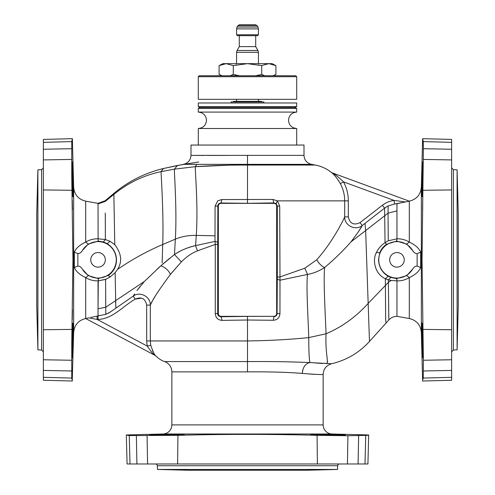 <?xml version="1.0" encoding="UTF-8"?>
<svg xmlns="http://www.w3.org/2000/svg" width="495" height="495" viewBox="0 0 495 495"><rect width="100%" height="100%" fill="white"/><g stroke="black" fill="none" stroke-linecap="round" stroke-linejoin="round"><path stroke-width="0.74" d="M257.951 50.509L255.705 46.623L239.295 46.623L237.049 50.509L257.951 50.509L258.433 52.334L236.567 52.334L237.049 50.509M258.433 34.774L257.524 35.683L237.476 35.683L236.567 34.774L236.567 28.883L258.433 28.883L258.433 34.774L236.567 34.774M257.14 25.66L237.86 25.66L239.438 24.75L255.562 24.75L257.14 25.66L257.951 27.064L237.049 27.064L236.567 28.883M239.5 75.76L233.294 74.454L233.294 65.612L226.19 63.651L219.087 65.612L222.892 63.651L226.19 63.651L222.571 64.189M233.294 74.454L230.187 75.76L233.294 74.454L236.567 75.215L236.567 75.76M222.193 75.76L219.087 74.454L219.087 65.612M233.294 65.612L247.5 63.651L261.707 65.612L261.707 74.454L255.5 75.76M226.19 63.651L268.81 63.651L275.913 65.612L275.913 74.454L272.807 75.76L275.913 74.454M261.546 65.575L268.81 63.651L272.108 63.651L275.913 65.612M264.813 75.76L261.707 74.454M268.804 63.651L265.19 64.189M258.996 64.969L258.619 64.888M236.567 64.851L235.88 64.994M258.433 75.76L258.433 75.215L258.996 75.098M263.903 102.979L263.903 101.927L231.097 101.927L231.097 102.979M232.916 101.927A0.544 0.544 0 0 0 233.467 101.382L261.533 101.382A0.544 0.544 0 0 0 262.084 101.927M150.573 304.549L152.293 301.232M153.283 299.444L156.34 294.321M157.614 292.353L158.468 291.072M158.889 290.46L159.378 289.736M170.998 273.673L181.349 261.886M164.006 263.043L162.106 264.695M160.559 266.05L157.125 269.156M140.221 286.351L137.183 290.311M323.736 268.135L324.435 267.696M358.807 231.091L361.765 226.363M362.247 225.534L360.044 222.614L382.381 205.27C385.846 202.597 389.751 200.982 394.088 200.432L405.492 201.96L409.309 201.162L409.309 242.067C415.336 244.951 419.117 248.311 420.663 252.153L420.663 267.523C419.117 271.365 415.336 274.731 409.309 277.615C405.485 279.885 401.371 280.974 396.959 280.882L396.959 316.342C393.735 316.398 391.025 317.604 388.829 319.962L369.48 341.457C359.054 352.824 346.438 360.249 331.625 363.726C326.36 365.335 323.526 368.886 323.142 374.381C322.919 374.783 315.959 374.461 302.259 373.422C287.224 372.203 268.971 371.689 247.5 371.881L247.5 361.573C270.493 361.412 291.041 361.74 309.134 362.538L331.297 363.732M405.405 201.979L394.527 204.014L388.043 205.963L384.603 208.135L362.272 225.485C360.793 228.461 357.025 233.912 350.98 241.838C343.542 250.371 334.756 258.947 324.627 267.566C319.077 271.074 313.391 273.358 307.556 274.422L279.997 280.226L279.953 313.644C279.526 317.753 277.311 319.968 273.296 320.277L247.5 320.011L247.5 340.95L150.307 340.95L150.752 345.331C153.295 352.527 155.102 356.153 156.179 356.196A21.873 21.873 0 0 0 164.569 361.573A10.933 10.933 0 0 1 171.858 371.881L171.858 424.896A9.114 9.114 0 0 1 162.985 434.004L332.015 434.004A9.114 9.114 0 0 1 323.142 424.896L171.858 424.896M153.079 351.84L152.454 350.584M151.099 351.574L152.287 352.836M153.636 354.117L154.477 354.859M156.179 356.196L155.275 355.521C154.143 355.305 151.451 352.155 147.194 346.061L146.675 340.95L146.675 305.093C145.276 298.522 141.471 296.53 135.265 299.122C123.001 306.065 112.712 318.978 98.035 319.423L98.035 315.835L97.1 316.113L98.047 315.816L98.041 280.875C93.635 280.974 89.515 279.885 85.691 277.615C79.664 274.731 75.883 271.365 74.337 267.523L77.864 266.081L77.864 253.601L74.337 252.153C75.883 248.311 79.664 244.951 85.691 242.067C89.515 239.797 93.629 238.708 98.041 238.8L98.109 240.106L98.115 238.807L105.398 239.561L110.088 241.288L114.778 244.703C121.51 253.465 122.432 261.694 117.544 269.398L115.149 272.64L109.977 277.107L105.577 279.421L98.041 280.882L106.177 279.18M150.752 345.331L147.194 346.061L97.1 319.423L97.1 317.481M94.285 316.726L97.1 316.113L97.1 319.423L88.834 317.839L85.691 318.52L155.275 355.521M77.864 253.601C79.571 253.669 81.087 252.629 82.399 250.489A18.228 18.228 0 0 1 116.269 259.838A18.228 18.228 0 0 1 82.399 269.193L88.246 275.61L98.313 278.586L108.411 275.43C113.745 271.545 116.43 266.347 116.474 259.838C116.319 253.044 113.225 247.655 107.186 243.67L103.387 241.937L98.301 241.096L88.246 244.072L85.691 242.067L85.691 201.162C78.371 199.349 74.361 194.69 73.65 187.184L73.65 332.498C74.361 324.992 78.371 320.333 85.691 318.52L86.749 318.285M97.1 316.113L90.814 317.437M344.984 184.864L343.524 181.875C346.698 187.809 348.301 194.139 348.325 200.871L348.325 216.872C349.829 223.635 353.733 225.547 360.044 222.614M340.616 183.447L340.968 183.255M342.392 182.488L343.524 181.875C339.118 177.606 335.356 174.605 332.219 172.873L409.309 201.162C416.629 199.349 420.639 194.69 421.35 187.184L422.625 138.662L423.021 141.007M338.172 180.038L340.325 183.602C336.953 178.014 333.915 174.252 331.211 172.31L332.219 172.873M215.078 206.155L217.85 206.075L217.732 242.346L215.003 241.387L215.282 244.45L197.561 250.792L195.445 245.65C187.327 247.562 180.341 250.513 174.475 254.517L160.819 265.827L144.311 281.525L136.967 290.602L144.311 281.525L160.813 265.827L174.469 254.523C181.102 250.185 188.094 247.228 195.445 245.65L215.003 241.387L215.078 206.155L217.775 200.772L221.816 199.565L272.974 199.442L277.361 200.871L344.693 200.871C344.675 194.783 343.221 189.028 340.325 183.602L343.524 181.875L394.088 200.432L394.527 204.014L395.827 203.897M396.959 203.853L396.959 238.8C401.371 238.708 405.485 239.797 409.309 242.067L406.754 244.072L396.687 241.096L396.959 238.8L388.253 240.793L396.959 238.8M396.687 241.096L386.564 244.258C383.378 246.479 381.113 249.319 379.776 252.79L378.508 259.838C378.984 267.226 382.233 272.702 388.266 276.26L390.796 277.454L388.383 279.885L385.327 278.747L388.383 279.885L388.396 282.336L391.291 280.436L388.383 279.885M385.147 242.587L388.253 240.799L385.036 242.668L386.564 244.258M379.776 252.79L376.41 252.549C378.273 248.589 381.15 245.291 385.036 242.668C381.15 245.291 378.273 248.589 376.41 252.549C372.537 259.034 374.053 273.45 385.351 278.765M390.796 277.454L396.699 278.586L396.891 279.57L396.885 280.875L391.291 280.436M197.561 250.792C191.881 253.038 186.473 256.744 181.337 261.898L170.441 274.372C159.365 289.228 152.658 299.469 150.307 305.093L146.675 305.093M222.026 320.376L221.073 316.751L247.5 316.385L247.5 320.011L222.026 320.376C217.918 320.042 215.672 317.79 215.282 313.607L215.282 244.45L217.701 244.45L217.732 242.346M273.296 320.277L273.927 316.633C275.814 316.54 276.872 315.532 277.101 313.607L277.299 277.033L279.718 277.033L304.802 268.222L316.769 259.751C331.539 243.181 342.169 222.719 344.693 216.872L348.325 216.872L348.325 200.871L344.693 200.871L344.693 216.872C344.254 225.572 355.713 231.14 362.272 225.485M105.577 279.421L105.812 314.381L110.577 311.856L133.192 296.14L134.615 293.956L133.192 296.14C139.862 291.01 150.715 296.647 150.307 305.093L150.307 340.95L146.675 340.95M174.469 254.523L181.337 261.898M396.885 280.875L396.891 279.57M203.606 155.455L190.996 155.374L190.996 145.047L304.004 145.047L304.004 155.374C304.345 160.176 306.851 163.164 311.516 164.346L183.484 164.346L163.437 168.51C144.973 172.947 128.44 181.244 113.856 193.409L105.07 200.778L98.041 203.34L98.115 238.807M74.337 267.523L74.337 252.153M82.399 269.193C81.087 267.053 79.571 266.013 77.864 266.081M90.752 259.838A7.289 7.289 0 0 1 98.041 252.549A7.289 7.289 0 0 1 105.33 259.838A7.289 7.289 0 0 1 98.041 267.133A7.289 7.289 0 0 1 90.752 259.838M311.516 164.346A364.53 364.53 0 0 1 315.346 165.052L247.5 165.052L247.5 155.374L190.996 155.374C190.624 160.151 188.125 163.146 183.484 164.346M198.291 145.047L198.291 128.496L296.709 128.496C291.728 128.007 288.993 125.278 288.511 120.291C288.993 115.31 291.728 112.575 296.709 112.093L198.291 112.093L198.291 108.448L296.709 108.448L296.709 112.093M98.301 241.096L98.109 240.106M103.387 241.937L105.398 239.561M98.313 278.586L98.041 308.775L105.751 307.228L144.311 281.525M88.246 275.61L85.691 277.615L85.691 318.52M218.338 206.075C218.499 204.41 219.409 203.501 221.073 203.34L273.927 203.34C275.591 203.501 276.501 204.41 276.662 206.075L276.662 313.607C276.501 315.272 275.591 316.181 273.927 316.342L221.073 316.342C219.409 316.181 218.499 315.272 218.338 313.607L218.338 206.075L218.338 313.607A2.735 2.735 0 0 0 221.073 316.342L273.927 316.342A2.735 2.735 0 0 0 276.662 313.607L276.662 206.075A2.735 2.735 0 0 0 273.927 203.34L221.073 203.34A2.735 2.735 0 0 0 218.338 206.075L217.85 206.075C217.967 204.206 219.037 203.179 221.073 202.993L221.816 199.565M98.035 315.835L105.837 314.375M134.609 293.962L133.192 296.134L135.265 299.122M97.1 319.423L98.035 319.43M228.331 155.393L207.795 155.449M422.736 379.733L423.244 378.075L423.386 360.255L422.037 259.838L423.386 148.704L423.244 141.601L422.625 138.662L451.638 139.423L451.638 380.259L422.625 381.02L421.35 332.498L421.35 187.184M422.742 357.662L422.13 340.393L422.767 357.736L422.464 328.123L422.13 323.062L421.981 328.111L422.13 340.393M422.049 335.771L422.025 334.15M421.994 331.526L421.981 328.142M421.994 325.524L422.025 324.225M422.742 200.481L422.551 209.769M422.13 196.62C422.575 197.814 423.151 161.005 422.767 161.945C422.439 160.906 421.635 197.635 422.13 196.62L422.13 196.62M422.049 183.874L422.142 178.615M422.637 163.226L422.687 162.502M420.663 267.523L417.137 266.081C415.429 266.013 413.913 267.053 412.601 269.193L406.754 275.61L409.309 277.615L409.309 318.52C416.629 320.333 420.639 324.992 421.35 332.498M417.137 266.081L417.137 253.601C415.429 253.669 413.913 252.629 412.601 250.489A18.228 18.228 0 0 0 378.731 259.838A18.228 18.228 0 0 0 412.601 269.193M389.67 259.838A7.289 7.289 0 0 1 396.959 252.549A7.289 7.289 0 0 1 404.248 259.838A7.289 7.289 0 0 1 396.959 267.133A7.289 7.289 0 0 1 389.67 259.838M218.338 313.607L217.701 313.607C217.788 315.494 218.914 316.54 221.073 316.751L221.073 316.342M396.699 278.586L406.754 275.61M276.662 206.075L277.299 206.075L276.092 203.6L277.361 200.871L279.718 206.075L279.997 280.226L277.262 279.223M323.142 374.381L323.142 424.896M309.592 374.003L314.121 374.338M276.092 203.6L273.927 202.925L247.5 203.297L221.073 202.993L221.073 203.34M420.663 252.153L417.137 253.601M457.102 169.81L458.265 214.273L458.265 305.409L457.102 349.872L457.102 169.81L453.395 169.68L451.638 167.861M396.959 280.832L396.959 316.342L409.309 318.52M128.669 435.365L126.318 434.963L162.985 434.004M126.318 434.963L129.263 435.588L130.006 463.982L127.079 463.982L126.318 434.963M366.331 435.365L347.917 435.724L317.06 435.328C270.32 434.078 223.944 434.078 177.94 435.328L129.263 435.588M368.094 434.981L368.682 434.963L367.921 463.982L364.994 463.982L365.737 435.588L368.682 434.963L332.015 434.004M166.951 435.111L149.601 435.111L179.19 434.319L184.276 434.474L179.481 434.796L166.951 435.111M345.399 435.111C346.358 435.501 308.775 434.882 310.724 434.474C308.818 433.997 344.495 434.703 345.399 435.111M364.994 463.982L130.006 463.982M367.29 435.093L366.931 435.179M279.953 313.644L276.662 313.607M397.268 203.717L397.695 203.606M398.679 203.371L401.006 202.87M273.927 203.34L272.974 199.442M325.976 363.689L325.964 363.689C329.503 363.683 325.079 355.218 326.063 333.766C341.872 327.071 355.886 316.973 368.107 303.485L388.396 282.336L388.829 319.962M318.576 363.194L314.152 362.866M88.246 244.072L82.399 250.489M412.601 250.489L406.754 244.072M72.449 209.769L72.251 200.364M71.979 141.007L72.375 138.662L71.756 141.601L43.362 142.35L43.362 139.423L72.375 138.662L73.65 187.184M71.756 378.075L71.769 342.026L72.963 259.838L71.769 177.656L71.756 141.601L43.362 142.35L43.362 377.332L71.756 378.075L72.375 381.02L43.362 380.259L43.362 377.332M72.87 196.62C72.456 198.439 71.843 161.036 72.233 161.945C72.635 162.892 73.347 198.452 72.87 196.62M72.889 180.248L72.864 178.912M72.468 165.336L72.4 163.932M72.313 162.502L72.233 161.945M72.889 196.595L72.944 196.088M72.982 195.197L73.006 194.096M72.245 319.621L72.449 309.783M72.87 340.393L72.233 357.736L72.542 327.907L72.87 323.062L73.019 328.086L72.87 340.393M37.898 169.81L36.735 214.273L36.735 305.409L37.898 349.872L37.898 169.81L41.605 169.68L41.605 350.002L43.362 351.821M72.468 354.346L72.586 351.079M72.635 349.674L72.703 347.205M72.796 343.666L72.864 340.77M72.889 339.434L72.944 336.154M72.982 333.469L73.006 331.372M73.019 328.142L73.006 325.586M72.982 324.485L72.944 323.594M157.472 469.446L188.261 470.25L306.739 470.25L337.528 469.446L157.472 469.446L157.342 465.739A1.825 1.825 0 0 0 155.517 463.982M73.65 332.498L72.264 379.733M135.308 299.091L141.681 298.157M142.801 298.627L143.81 299.265M122.816 303.342L115.83 308.199L115.149 272.64M183.893 434.406L181.424 434.332M324.46 434.406L313.576 434.332M405.492 201.96L394.088 200.432L394.237 201.657M157.342 465.739L337.658 465.739L337.528 469.446M337.658 465.739A1.825 1.825 0 0 1 339.483 463.982M314.554 362.897L322.573 363.491M365.069 231.041L350.98 241.838L365.644 230.583L369.48 341.457L386.106 322.994L385.673 320.729L385.351 278.759M365.007 223.363L365.644 230.583L388.043 213.147L388.148 205.908M296.709 108.448L294.89 107.533L200.11 107.533L198.291 106.623L198.291 102.979L296.709 102.979L296.709 106.623L198.291 106.623M247.5 75.76L295.762 75.76L296.709 76.706L198.291 76.706L199.238 75.76L247.5 75.76M296.709 76.706L296.709 99.334L198.291 99.334L198.291 76.706M98.041 312.432L98.041 313.663M98.041 314.628L98.041 315.371M108.176 313.316L109.16 312.76M109.927 312.283L110.577 311.856M116.152 307.977L119.338 305.755M157.534 268.779L159.415 267.065M98.041 306.69L98.041 307.785M163.901 263.13L170.02 258.031M114.778 244.703L113.856 193.409L113.943 194.356L113.856 193.409L105.07 200.778L105.188 201.446L105.07 200.778L98.041 203.34L98.041 203.891L105.188 201.446L113.943 194.356C128.069 182.834 143.773 175.261 161.061 171.647L174.382 169.154L195.327 166.667C195.16 173.101 198.241 207.015 196.274 235.385L195.612 245.613M382.381 205.27L384.609 208.129L385.036 242.668M388.266 276.26L385.327 278.747M388.253 240.793L388.043 213.147L396.959 210.907M324.59 267.597C323.371 282.218 325.277 313.669 326.063 333.766L308.762 337.602C308.781 351.926 309.202 360.255 310.019 362.588M307.494 274.434C306.096 287.651 308.255 320.024 308.762 337.602C289.612 339.545 269.193 340.665 247.5 340.95L247.5 361.573L164.569 361.573M247.5 316.385L273.927 316.342M160.813 265.827C165.212 267.343 168.424 270.19 170.441 274.372M217.701 244.45L217.701 313.607L215.282 313.607M302.853 369.672L302.259 373.422C302.829 367.383 305.285 363.763 309.635 362.569M177.389 165.534L174.382 169.154C174.252 173.875 177.062 210.734 175.341 239.153C181.826 236.48 188.805 235.224 196.274 235.385L215.09 235.843M117.544 269.398C132.06 259.454 147.12 251.151 162.719 244.487L175.341 239.153L174.475 254.517M196.824 164.42L195.327 166.667C211.458 165.528 228.845 164.99 247.5 165.052L247.5 203.297M163.406 168.554L161.061 171.647C161.129 175.527 163.789 215.319 162.719 244.487L162.137 262.938M304.004 155.374L247.5 155.374M105.274 213.042L105.379 239.555M107.186 243.67L110.088 241.288M108.411 275.43L109.977 277.107M423.386 360.255L451.638 359.766L423.386 360.255M422.984 329.398L451.638 329.744M451.638 142.35L423.244 141.601L451.638 142.35M422.984 190.284L451.638 189.938M423.386 159.427L451.638 159.916M423.386 148.704L451.638 149.255M279.718 206.075L277.299 206.075L277.299 277.033M423.244 378.075L451.638 377.332M171.858 371.881L247.5 371.881M457.102 349.872L453.395 350.002L453.395 169.68M347.917 435.724L347.422 463.982M358.634 435.724L358.089 463.982M136.366 435.724L136.911 463.982M147.083 435.724L147.578 463.982M423.386 370.978L451.638 370.427M317.06 435.328L317.406 463.982M177.94 435.328L177.594 463.982M72.016 329.398L43.362 329.744M71.614 360.255L43.362 359.766M71.614 370.978L43.362 370.427M71.614 148.704L43.362 149.255M71.614 159.427L43.362 159.916M72.016 190.284L43.362 189.938M98.041 304.765L98.041 304.171M98.041 301.053L98.041 297.39M327.511 361.944L327.412 360.694M365.644 230.583L365.533 228.869M384.627 210.152L384.621 209.441M384.621 208.587L384.609 208.135M388.031 209.905L388.031 209.571M324.609 267.585C321.199 265.784 318.582 263.179 316.769 259.751M307.556 274.422L304.802 268.222M105.794 313.923L105.794 313.168M105.788 312.184L105.775 310.934M115.805 307.68L115.774 306.912M115.731 305.879L115.688 304.747M115.626 303.076L115.57 300.991M195.519 166.283L195.327 166.667L228.344 165.219M177.074 165.868L177.427 165.485L198.743 161.958M162.379 169.729L163.437 168.51C144.973 172.947 128.446 181.244 113.856 193.409M236.567 101.382L236.567 99.334M236.567 63.651L236.567 52.334M258.433 101.382L258.433 99.334M258.433 63.651L258.433 52.334M255.705 46.623L255.705 35.683M239.295 46.623L239.295 35.683M257.951 27.064L258.433 28.883M237.86 25.66L237.049 27.064M177.433 165.478L163.437 168.51M98.041 203.34L85.691 201.162M198.291 112.093C203.272 112.575 206.007 115.31 206.489 120.291C206.007 125.278 203.272 128.007 198.291 128.496M453.395 350.002L451.638 351.821M41.605 169.68L43.362 167.861M37.898 349.872L41.605 350.002M331.211 172.31C326.508 168.603 321.218 166.184 315.346 165.052M294.89 107.533L296.709 106.623M296.709 145.047L296.709 128.496M200.11 107.533L198.291 108.448"/></g></svg>
